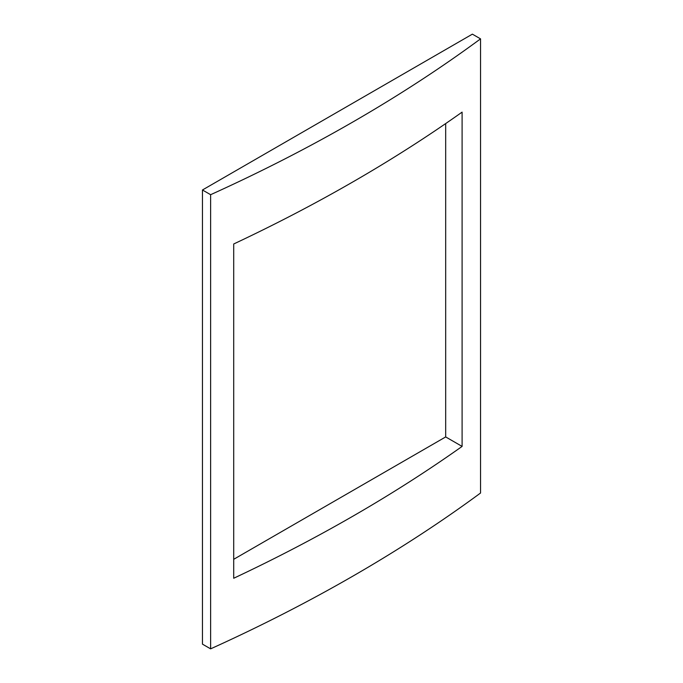 <?xml version="1.0" encoding="UTF-8"?>
<svg xmlns="http://www.w3.org/2000/svg" width="683" height="683" viewBox="0 0 683 683"><rect width="100%" height="100%" fill="white"/><g stroke="black" fill="none" stroke-linecap="round" stroke-linejoin="round"><path stroke-width="1.02" d="M233.706 559.309L445.683 436.932L462.101 446.409L462.101 112.123A1585.602 915.442 180 0 1 233.706 243.985L233.706 578.262A1585.602 915.442 0 0 0 462.101 446.409M445.683 436.932L445.683 123.572M480.542 38.863A1585.602 915.442 180 0 1 210.62 194.698L202.458 189.985L202.458 644.137L210.62 648.85A1585.602 915.442 0 0 0 480.542 493.015L480.542 38.863L472.38 34.15L202.458 189.985M210.62 648.85L210.62 194.698"/></g></svg>
